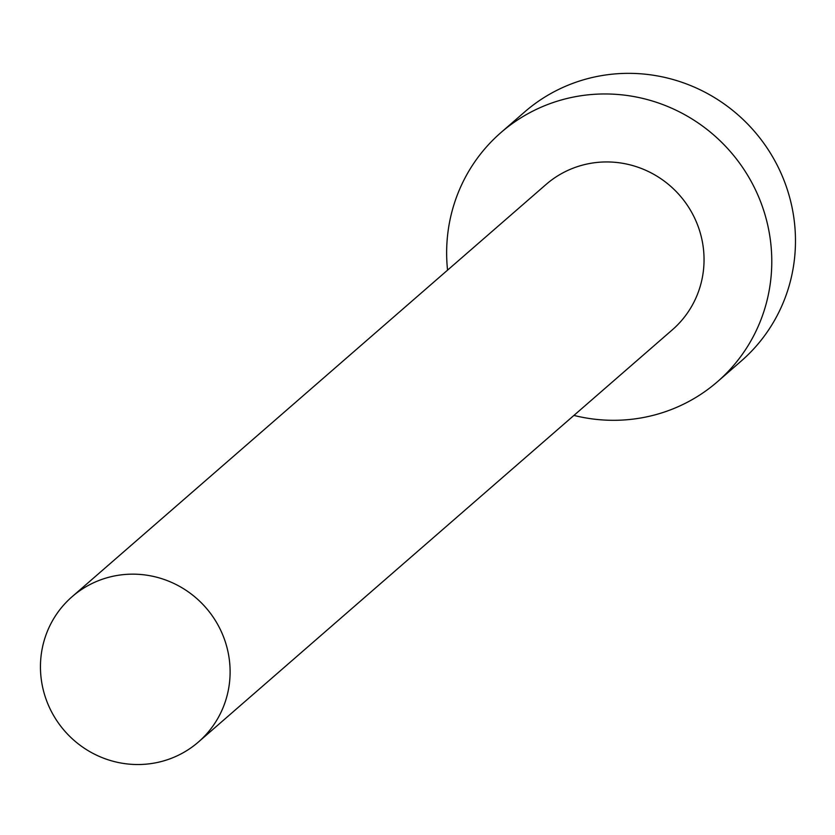 <?xml version="1.0" encoding="UTF-8"?>
<svg xmlns="http://www.w3.org/2000/svg" width="835" height="835" viewBox="0 0 835 835"><rect width="100%" height="100%" fill="white"/><g stroke="black" fill="none" stroke-linecap="round" stroke-linejoin="round"><path stroke-width="1.25" d="M162.501 761.217A96.275 93.729 -131 0 0 198.459 741.981A96.275 93.729 -131 0 0 218.039 625.081A96.275 93.729 -131 0 0 108.07 577.465A96.275 93.729 -131 0 0 72.102 596.701A96.275 93.729 -131 0 0 52.521 713.601A96.275 93.729 -131 0 0 162.501 761.217M198.459 741.981L672.394 329.773A96.275 93.729 -131 0 0 691.975 212.873A96.275 93.729 -131 0 0 581.995 165.257A96.275 93.729 -131 0 0 546.027 184.493L72.102 596.701M573.916 415.423A165.038 160.675 -131 0 0 655.861 414.63A165.038 160.675 -131 0 0 717.526 381.658A165.038 160.675 -131 0 0 751.082 181.258A165.038 160.675 -131 0 0 562.56 99.636A165.038 160.675 -131 0 0 500.906 132.608A165.038 160.675 -131 0 0 447.56 270.143M717.526 381.658L741.219 361.044A165.038 160.675 -131 0 0 774.786 160.654A165.038 160.675 -131 0 0 586.253 79.022A165.038 160.675 -131 0 0 524.599 111.994L500.906 132.608"/></g></svg>
